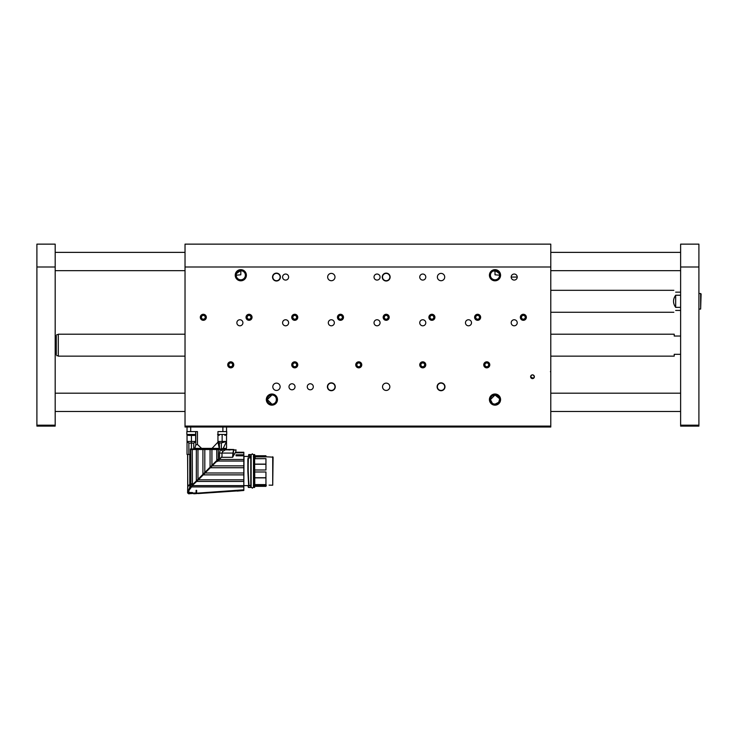 <?xml version="1.0" encoding="UTF-8"?>
<svg xmlns="http://www.w3.org/2000/svg" width="738" height="738" viewBox="0 0 738 738"><rect width="100%" height="100%" fill="white"/><g stroke="black" fill="none" stroke-linecap="round" stroke-linejoin="round"><path stroke-width="1.11" d="M495.004 271.049L493.104 271.077L495.004 270.661C499.257 273.143 500.779 274.656 499.571 275.2L495.004 274.804L495.004 270.661M240.809 270.661L242.701 271.077L240.809 270.661C236.547 273.143 235.025 274.665 236.234 275.2L240.809 274.804L240.809 271.049M499.571 399.461L498.657 402.33L495.004 404.156L493.168 403.778M492.357 403.317L490.429 399.59L495.004 395.014L499.46 398.585M271.898 395.014C277.543 394.562 278.097 404.064 271.898 404.156L267.322 399.59A4.576 4.576 0 0 0 274.176 403.548A4.576 4.576 0 0 0 274.176 395.623A4.576 4.576 0 0 0 267.322 399.59L271.898 395.014M490.429 399.59A4.576 4.576 0 0 0 497.283 403.548A4.576 4.576 0 0 0 497.283 395.623A4.576 4.576 0 0 0 490.429 399.59M489.423 399.59A5.581 5.581 0 0 0 497.79 404.415A5.581 5.581 0 0 0 497.79 394.756A5.581 5.581 0 0 0 489.423 399.59M266.317 399.59A5.581 5.581 0 0 0 274.684 404.415A5.581 5.581 0 0 0 274.684 394.756A5.581 5.581 0 0 0 266.317 399.59M235.228 275.228A5.581 5.581 0 0 0 243.595 280.062A5.581 5.581 0 0 0 243.595 270.403A5.581 5.581 0 0 0 235.228 275.228M489.423 275.228A5.581 5.581 0 0 0 497.79 280.062A5.581 5.581 0 0 0 497.79 270.403A5.581 5.581 0 0 0 489.423 275.228M288.992 386.786A3.017 3.017 0 0 0 293.521 389.396A3.017 3.017 0 0 0 293.521 384.175A3.017 3.017 0 0 0 288.992 386.786M307.276 386.786A3.017 3.017 0 0 0 311.805 389.396A3.017 3.017 0 0 0 311.805 384.175A3.017 3.017 0 0 0 307.276 386.786M533.445 378.345L534.34 376.435C533.104 374.378 531.877 374.378 530.64 376.435L530.613 376.731A1.873 1.873 0 0 0 533.426 378.354A1.873 1.873 0 0 0 533.426 375.107A1.873 1.873 0 0 0 530.613 376.731L533.279 378.428M328.309 322.783A3.017 3.017 0 0 0 332.838 325.393A3.017 3.017 0 0 0 332.838 320.163A3.017 3.017 0 0 0 328.309 322.783M282.589 322.783A3.017 3.017 0 0 0 287.119 325.393A3.017 3.017 0 0 0 287.119 320.163A3.017 3.017 0 0 0 282.589 322.783M282.589 277.064A3.017 3.017 0 0 0 287.119 279.674A3.017 3.017 0 0 0 287.119 274.444A3.017 3.017 0 0 0 282.589 277.064M236.87 322.783A3.017 3.017 0 0 0 241.4 325.393A3.017 3.017 0 0 0 241.4 320.163A3.017 3.017 0 0 0 236.87 322.783M374.028 322.783A3.017 3.017 0 0 0 378.557 325.393A3.017 3.017 0 0 0 378.557 320.163A3.017 3.017 0 0 0 374.028 322.783M374.028 277.064A3.017 3.017 0 0 0 378.557 279.674A3.017 3.017 0 0 0 378.557 274.444A3.017 3.017 0 0 0 374.028 277.064M419.747 277.064A3.017 3.017 0 0 0 424.276 279.674A3.017 3.017 0 0 0 424.276 274.444A3.017 3.017 0 0 0 419.747 277.064M419.747 322.783A3.017 3.017 0 0 0 424.276 325.393A3.017 3.017 0 0 0 424.276 320.163A3.017 3.017 0 0 0 419.747 322.783M465.466 322.783A3.017 3.017 0 0 0 469.995 325.393A3.017 3.017 0 0 0 469.995 320.163A3.017 3.017 0 0 0 465.466 322.783M511.185 322.783A3.017 3.017 0 0 0 515.714 325.393A3.017 3.017 0 0 0 515.714 320.163A3.017 3.017 0 0 0 511.185 322.783M511.185 277.064A3.017 3.017 0 0 0 515.714 279.674A3.017 3.017 0 0 0 515.714 274.444A3.017 3.017 0 0 0 511.185 277.064L517.218 277.064M337.451 317.294A3.017 3.017 0 0 0 341.98 319.905A3.017 3.017 0 0 0 341.98 314.683A3.017 3.017 0 0 0 337.451 317.294M291.731 317.294A3.017 3.017 0 0 0 296.261 319.905A3.017 3.017 0 0 0 296.261 314.683A3.017 3.017 0 0 0 291.731 317.294M246.022 317.294A3.017 3.017 0 0 0 250.542 319.905A3.017 3.017 0 0 0 250.542 314.683A3.017 3.017 0 0 0 246.022 317.294M200.302 317.294A3.017 3.017 0 0 0 204.823 319.905A3.017 3.017 0 0 0 204.823 314.683A3.017 3.017 0 0 0 200.302 317.294M383.17 317.294A3.017 3.017 0 0 0 387.699 319.905A3.017 3.017 0 0 0 387.699 314.683A3.017 3.017 0 0 0 383.17 317.294M428.889 317.294A3.017 3.017 0 0 0 433.418 319.905A3.017 3.017 0 0 0 433.418 314.683A3.017 3.017 0 0 0 428.889 317.294M474.608 317.294A3.017 3.017 0 0 0 479.137 319.905A3.017 3.017 0 0 0 479.137 314.683A3.017 3.017 0 0 0 474.608 317.294M520.327 317.294A3.017 3.017 0 0 0 524.856 319.905A3.017 3.017 0 0 0 524.856 314.683A3.017 3.017 0 0 0 520.327 317.294M355.744 364.84A3.017 3.017 0 0 0 360.264 367.45A3.017 3.017 0 0 0 360.264 362.229A3.017 3.017 0 0 0 355.744 364.84M291.731 364.84A3.017 3.017 0 0 0 296.261 367.45A3.017 3.017 0 0 0 296.261 362.229A3.017 3.017 0 0 0 291.731 364.84M227.728 364.84A3.017 3.017 0 0 0 232.258 367.45A3.017 3.017 0 0 0 232.258 362.229A3.017 3.017 0 0 0 227.728 364.84M419.747 364.84A3.017 3.017 0 0 0 424.276 367.45A3.017 3.017 0 0 0 424.276 362.229A3.017 3.017 0 0 0 419.747 364.84M272.534 277.064A3.93 3.93 0 0 0 278.429 280.468A3.93 3.93 0 0 0 278.429 273.65A3.93 3.93 0 0 0 272.534 277.064M327.395 386.786A3.93 3.93 0 0 0 333.29 390.19A3.93 3.93 0 0 0 333.29 383.382A3.93 3.93 0 0 0 327.395 386.786M382.256 277.064A3.93 3.93 0 0 0 388.16 280.468A3.93 3.93 0 0 0 388.16 273.65A3.93 3.93 0 0 0 382.256 277.064M437.117 386.786A3.93 3.93 0 0 0 443.021 390.19A3.93 3.93 0 0 0 443.021 383.382A3.93 3.93 0 0 0 437.117 386.786M280.126 386.786A3.653 3.653 0 0 1 274.637 389.95A3.653 3.653 0 0 1 274.637 383.622A3.653 3.653 0 0 1 280.126 386.786M334.987 277.064A3.653 3.653 0 0 1 329.499 280.228A3.653 3.653 0 0 1 329.499 273.89A3.653 3.653 0 0 1 334.987 277.064M389.849 386.786A3.653 3.653 0 0 1 384.36 389.95A3.653 3.653 0 0 1 384.36 383.622A3.653 3.653 0 0 1 389.849 386.786M444.71 277.064A3.653 3.653 0 0 1 439.221 280.228A3.653 3.653 0 0 1 439.221 273.89A3.653 3.653 0 0 1 444.71 277.064M550.779 426.103L550.779 244.14L185.026 244.14L185.026 426.103L550.779 426.103L550.779 427.016L185.026 427.016L185.026 426.103M483.75 364.84A3.017 3.017 0 0 0 488.279 367.45A3.017 3.017 0 0 0 488.279 362.229A3.017 3.017 0 0 0 483.75 364.84M437.394 386.786A3.653 3.653 0 0 0 442.883 389.95A3.653 3.653 0 0 0 442.883 383.622A3.653 3.653 0 0 0 437.394 386.786M382.533 277.064A3.653 3.653 0 0 0 388.022 280.228A3.653 3.653 0 0 0 388.022 273.89A3.653 3.653 0 0 0 382.533 277.064M327.672 386.786A3.653 3.653 0 0 0 333.161 389.95A3.653 3.653 0 0 0 333.161 383.622A3.653 3.653 0 0 0 327.672 386.786M272.811 277.064A3.653 3.653 0 0 0 278.291 280.228A3.653 3.653 0 0 0 278.291 273.89A3.653 3.653 0 0 0 272.811 277.064M490.429 275.228A4.576 4.576 0 0 0 497.283 279.195A4.576 4.576 0 0 0 497.283 271.27A4.576 4.576 0 0 0 490.429 275.228M236.234 275.228A4.576 4.576 0 0 0 243.088 279.195A4.576 4.576 0 0 0 243.088 271.27A4.576 4.576 0 0 0 236.234 275.228M550.779 371.657L550.779 372.201L550.419 371.657M272.719 456.785L272.719 485.207L273.078 457.154L265.948 456.785M265.948 486.019L254.61 486.019L265.948 486.36L266.317 485.106M272.719 485.207L269.075 485.134M254.794 471.988L265.948 471.988L265.948 477.735L254.794 477.735M254.794 485.484L254.61 457.708L254.794 485.484L253.881 485.641L254.61 485.669M254.794 464.257L265.948 464.257L265.948 470.005L254.794 470.005M265.948 464.257L265.948 458.639L254.794 458.713M255.173 458.639L255.173 456.859L265.948 456.859L253.374 456.591M265.948 455.78L254.794 455.78M265.948 456.859L265.948 456.102M254.555 485.318L265.948 485.207M254.794 484.571L265.948 484.617L265.948 477.735M255.173 456.859L253.374 456.481M253.374 485.715L254.084 485.669M253.881 456.149L253.881 454.673L254.61 454.839L254.61 456.102M251.141 456.591L248.521 456.462L248.752 454.543L248.494 456.333M248.798 454.59L250.772 454.543L248.752 454.543M249.223 454.663L250.957 454.719L251.141 456.361M250.957 459.018L250.957 471.13L250.957 459.018M250.957 456.167L250.957 454.857L251.141 456.185M247.848 485.622L249.213 485.622M248.946 484.054L247.848 471.139L247.848 459.304L248.392 458.981M248.521 456.462L244.001 456.37L243.826 485.807L243.826 452.256L235.699 452.256L236.049 449.876L233.992 450.152L233.835 449.507C236.289 449.507 236.289 449.507 233.835 449.507L228.319 449.424M248.448 456.435L248.918 456.545M248.208 459.045L248.033 462.191M254.066 485.669L253.374 485.622M253.771 485.752L253.697 487.274L253.521 485.715M254.61 486.019L254.61 487.292L254.794 486.324L265.948 486.36M254.61 457.708L253.697 457.855L253.697 485.484M248.392 457.744L248.033 470.992L248.033 457.966L250.772 457.708L251.141 459.018M249.389 456.591L248.826 454.599M250.772 456.149L249.389 456.425L249.379 454.673M251.141 485.807L250.772 487.292L248.402 487.292L248.033 485.807L248.402 487.292M250.957 485.872L250.772 487.458L248.402 487.458L247.913 485.632L244.001 485.632M250.957 484.156L250.957 481.333M243.826 486.923L243.826 485.632L192.148 485.632L191.493 486.923L243.826 486.923L243.826 490.475L237.193 491.084M248.208 471.13L248.817 485.235L248.208 471.01M251.141 458.981L250.957 485.484L248.817 485.235M248.402 485.788L250.994 485.881M250.772 457.708L250.772 485.641L248.632 485.097L247.848 471.139M243.826 467.744L210.265 467.744L205.081 472.984L243.826 472.984M205.081 472.984L203.218 474.866L243.826 474.866M203.218 474.866L198.365 479.829L243.826 479.829M243.826 465.863L212.203 465.863L196.631 481.453L243.826 481.453M196.631 481.453L192.148 485.632L192.148 484.534L192.424 485.364M191.493 486.923L189.039 490.346L188.679 492.597L190.644 492.947L187.646 492.394L188.596 493.759L243.826 489.82M191.474 486.314L189.592 487.606L187.775 492.394L192.544 492.597L191.52 493.122L196.096 492.984L196.096 490.346L196.64 490.346L196.64 493.537L243.826 490.253M196.64 493.537L196.64 493.621C198.845 493.537 198.845 493.537 196.64 493.621L196.64 492.947M236.87 490.945L198.199 493.565M198.301 493.427L199.159 493.371M205.146 472.984L205.358 472.431M235.68 451.979L232.618 457.302L221.299 457.302L219.472 459.479L243.826 459.479M243.826 455.816L236.049 455.816L236.049 454.783L243.826 454.783M243.826 452.8L236.049 452.8L243.826 452.44M219.472 459.479L218.162 461.038L243.826 461.038M218.162 461.038L216.105 461.859L212.203 465.863M248.033 457.966L250.957 457.855L250.772 485.669M216.105 461.859L195.976 481.813M214.444 463.344L210.265 467.689L243.826 467.689M189.887 484.525L189.777 487.449L190.339 488.012M190.865 486.296L190.865 484.534L193.439 484.349L191.004 484.349M196.096 492.984L196.096 493.574M193.734 493.768L193.919 493.122L193.965 493.768L196.096 493.648M191.52 493.122L189.675 493.722M192.544 492.597L190.644 492.947M189.777 484.672L187.701 486.646L187.646 492.394L188.255 492.947A0.544 0.544 -90 0 1 187.701 492.394L188.679 492.947M188.679 492.597L187.775 492.394L188.679 492.597M216.797 461.158L216.751 449.507L211.926 449.507L211.926 465.346L210.072 467.2L216.299 460.973L216.797 461.158L217.821 459.451L218.734 460.364L219.509 459.442L219.509 453.077L220.302 449.507L218.31 449.507L218.31 459.94M221.234 457.375L221.99 456.481L221.99 453.077L222.941 451.296L220.302 449.507L221.511 449.507M232.618 457.302L232.876 453.077L233.651 449.82L234.204 449.876M187.701 486.646C187.553 487.846 187.553 487.846 187.701 486.646C187.553 487.846 187.553 487.846 187.701 486.646L187.886 486.471M232.618 456.49L233.199 456.13L233.651 449.82L220.302 449.507M228.356 449.82L225.404 449.82L222.941 451.296M193.347 483.925L210.072 467.2L210.072 449.507L211.926 449.507M216.751 449.507L218.31 449.507M190.146 484.349L187.701 486.628L187.775 487.366M189.758 484.589L188.374 485.641M196.336 480.936L196.336 449.507L192.277 449.507L192.433 483.98L190.386 483.962L187.701 486.157C187.553 487.403 187.553 487.403 187.701 486.157C187.553 487.403 187.553 487.403 187.701 486.157L187.701 454.451M189.869 484.276L187.701 486.157M227.821 449.608L220.127 448.962M223.854 449.507L224.703 449.507M233.199 456.13L234.444 454.064C236.557 450.826 236.557 450.826 234.444 454.064M232.618 449.507L231.298 449.608M228.596 449.903L228.586 449.424M229.195 450.032L229.204 449.507M210.072 449.507L204.804 449.507L204.804 472.468M202.922 474.35L202.922 449.507L204.804 449.507M202.922 449.507L197.959 449.507L197.959 479.303M196.336 449.507L197.959 449.507M192.433 483.98L193.218 483.98M190.386 483.962L189.777 484.119L189.777 454.451M190.902 483.98L190.764 449.507M230.108 449.424C233.19 449.424 233.19 449.424 230.108 449.424M224.896 449.267L190.404 448.962L190.404 454.451L190.69 448.962M192.277 449.507L190.801 449.507M218.965 448.363L212 448.363L217.95 442.163L219.407 448.962L193.753 448.962L193.753 443.114L195.635 441.462L195.635 431.592L186.862 431.592L186.862 434.47L195.635 434.47M221.751 448.962C227.784 448.962 227.784 448.962 221.751 448.962L223.19 448.363L226.538 441.462L221.354 442.929L221.354 448.962M212 448.363L201.575 448.363L197.461 444.47L195.81 444.913L194.804 448.363L193.993 448.962M217.95 442.163L217.95 441.462L219.527 442.929L221.354 442.929M223.19 448.363L226.538 448.363L226.538 442.163M219.527 448.962L219.287 442.8M190.404 454.451L187.037 454.451L187.037 434.608M190.699 427.016L190.699 431.592L187.037 431.592L187.037 427.016M188.873 454.451L188.873 443.114L193.753 443.114M190.699 431.592L197.461 431.592L197.461 444.47M217.95 434.747L217.95 441.462L217.95 431.592L226.538 431.592L226.538 427.016L226.538 431.592M217.95 441.462L226.538 441.462L226.538 434.608M194.408 442.699L195.635 441.462L191.428 441.462L191.428 448.962M188.873 443.114L187.046 441.462L187.046 434.617M187.046 441.462L191.428 441.462L191.428 435.429M217.95 434.47L222.147 434.47L222.147 435.429C218.282 435.429 218.282 435.429 222.147 435.429C226.022 435.429 226.022 435.429 222.147 435.429L222.147 442.8M222.147 434.47L226.723 434.47L224.878 435.429M226.723 431.592L226.723 434.47L226.723 431.592L217.95 431.592M195.635 434.747A7.315 7.315 0 0 1 194.435 435.429L189.232 435.429M233.688 364.84A2.943 2.943 0 0 0 230.745 361.897A2.943 2.943 0 0 0 227.802 364.84A2.943 2.943 0 0 0 230.745 367.782A2.943 2.943 0 0 0 233.688 364.84M231.806 363.013L229.693 363.013L228.632 364.84L229.693 366.666L231.806 366.666L232.857 364.84L231.806 363.013M230.745 367.782A2.943 2.943 0 0 0 233.3 363.364A2.943 2.943 0 0 0 228.199 363.364A2.943 2.943 0 0 0 230.745 367.782M206.262 317.294A2.943 2.943 0 0 0 203.319 314.351A2.943 2.943 0 0 0 200.367 317.294A2.943 2.943 0 0 0 203.319 320.237A2.943 2.943 0 0 0 206.262 317.294M204.371 315.467L202.258 315.467L201.206 317.294L202.258 319.12L204.371 319.12L205.432 317.294L204.371 315.467M203.319 320.237A2.943 2.943 0 0 0 205.865 315.818A2.943 2.943 0 0 0 200.764 315.818A2.943 2.943 0 0 0 203.319 320.237M297.7 364.84A2.943 2.943 0 0 0 294.757 361.897A2.943 2.943 0 0 0 291.805 364.84A2.943 2.943 0 0 0 294.757 367.782A2.943 2.943 0 0 0 297.7 364.84M295.809 363.013L293.696 363.013L292.645 364.84L293.696 366.666L295.809 366.666L296.861 364.84L295.809 363.013M294.757 367.782A2.943 2.943 0 0 0 297.303 363.364A2.943 2.943 0 0 0 292.202 363.364A2.943 2.943 0 0 0 294.757 367.782M251.981 317.294A2.943 2.943 0 0 0 249.038 314.351A2.943 2.943 0 0 0 246.086 317.294A2.943 2.943 0 0 0 249.038 320.237A2.943 2.943 0 0 0 251.981 317.294M250.09 315.467L247.977 315.467L246.926 317.294L247.977 319.12L250.09 319.12L251.151 317.294L250.09 315.467M249.038 320.237A2.943 2.943 0 0 0 251.584 315.818A2.943 2.943 0 0 0 246.483 315.818A2.943 2.943 0 0 0 249.038 320.237M297.7 317.294A2.943 2.943 0 0 0 294.757 314.351A2.943 2.943 0 0 0 291.805 317.294A2.943 2.943 0 0 0 294.757 320.237A2.943 2.943 0 0 0 297.7 317.294M295.809 315.467L293.696 315.467L292.645 317.294L293.696 319.12L295.809 319.12L296.861 317.294L295.809 315.467M294.757 320.237A2.943 2.943 0 0 0 297.303 315.818A2.943 2.943 0 0 0 292.202 315.818A2.943 2.943 0 0 0 294.757 320.237M343.419 317.294A2.943 2.943 0 0 0 340.467 314.351A2.943 2.943 0 0 0 337.524 317.294A2.943 2.943 0 0 0 340.467 320.237A2.943 2.943 0 0 0 343.419 317.294M341.528 315.467L339.415 315.467L338.364 317.294L339.415 319.12L341.528 319.12L342.58 317.294L341.528 315.467M340.467 320.237A2.943 2.943 0 0 0 343.022 315.818A2.943 2.943 0 0 0 337.921 315.818A2.943 2.943 0 0 0 340.467 320.237M425.706 364.84A2.943 2.943 0 0 0 422.763 361.897A2.943 2.943 0 0 0 419.821 364.84A2.943 2.943 0 0 0 422.763 367.782A2.943 2.943 0 0 0 425.706 364.84M423.824 363.013L421.712 363.013L420.651 364.84L421.712 366.666L423.824 366.666L424.876 364.84L423.824 363.013M422.763 367.782A2.943 2.943 0 0 0 425.319 363.364A2.943 2.943 0 0 0 420.217 363.364A2.943 2.943 0 0 0 422.763 367.782M489.718 364.84A2.943 2.943 0 0 0 486.776 361.897A2.943 2.943 0 0 0 483.824 364.84A2.943 2.943 0 0 0 486.776 367.782A2.943 2.943 0 0 0 489.718 364.84M487.827 363.013L485.715 363.013L484.663 364.84L485.715 366.666L487.827 366.666L488.879 364.84L487.827 363.013M486.776 367.782A2.943 2.943 0 0 0 489.322 363.364A2.943 2.943 0 0 0 484.22 363.364A2.943 2.943 0 0 0 486.776 367.782M361.703 364.84A2.943 2.943 0 0 0 358.76 361.897A2.943 2.943 0 0 0 355.817 364.84A2.943 2.943 0 0 0 358.76 367.782A2.943 2.943 0 0 0 361.703 364.84M359.812 363.013L357.699 363.013L356.648 364.84L357.699 366.666L359.812 366.666L360.873 364.84L359.812 363.013M358.76 367.782A2.943 2.943 0 0 0 361.306 363.364A2.943 2.943 0 0 0 356.205 363.364A2.943 2.943 0 0 0 358.76 367.782M389.138 317.294A2.943 2.943 0 0 0 386.186 314.351A2.943 2.943 0 0 0 383.243 317.294A2.943 2.943 0 0 0 386.186 320.237A2.943 2.943 0 0 0 389.138 317.294M387.247 315.467L385.135 315.467L384.083 317.294L385.135 319.12L387.247 319.12L388.299 317.294L387.247 315.467M386.186 320.237A2.943 2.943 0 0 0 388.741 315.818A2.943 2.943 0 0 0 383.64 315.818A2.943 2.943 0 0 0 386.186 320.237M434.857 317.294A2.943 2.943 0 0 0 431.905 314.351A2.943 2.943 0 0 0 428.962 317.294A2.943 2.943 0 0 0 431.905 320.237A2.943 2.943 0 0 0 434.857 317.294M432.966 315.467L430.854 315.467L429.793 317.294L430.854 319.12L432.966 319.12L434.018 317.294L432.966 315.467M431.905 320.237A2.943 2.943 0 0 0 434.461 315.818A2.943 2.943 0 0 0 429.359 315.818A2.943 2.943 0 0 0 431.905 320.237M480.567 317.294A2.943 2.943 0 0 0 477.624 314.351A2.943 2.943 0 0 0 474.682 317.294A2.943 2.943 0 0 0 477.624 320.237A2.943 2.943 0 0 0 480.567 317.294M478.685 315.467L476.573 315.467L475.512 317.294L476.573 319.12L478.685 319.12L479.737 317.294L478.685 315.467M477.624 320.237A2.943 2.943 0 0 0 480.18 315.818A2.943 2.943 0 0 0 475.078 315.818A2.943 2.943 0 0 0 477.624 320.237M526.286 317.294A2.943 2.943 0 0 0 523.343 314.351A2.943 2.943 0 0 0 520.401 317.294A2.943 2.943 0 0 0 523.343 320.237A2.943 2.943 0 0 0 526.286 317.294M524.404 315.467L522.292 315.467L521.231 317.294L522.292 319.12L524.404 319.12L525.456 317.294L524.404 315.467M523.343 320.237A2.943 2.943 0 0 0 525.899 315.818A2.943 2.943 0 0 0 520.797 315.818A2.943 2.943 0 0 0 523.343 320.237M698.904 425.189L698.904 426.103L680.62 426.103L680.62 425.189L698.904 425.189L698.904 244.14L680.62 244.14L680.62 266.999L698.904 266.999M680.62 425.189L680.62 266.999M550.779 356.15L674.218 356.15L674.218 354.323L680.62 354.323M680.62 336.039L674.218 336.039L674.218 334.213L550.779 334.213M56.743 334.665L58.293 334.665M55.184 336.039L56.282 335.642C56.891 334.351 56.891 334.351 56.282 335.642L56.282 354.72C56.891 356.011 56.891 356.011 56.282 354.72L55.184 354.323M185.026 334.213L58.293 334.213L58.293 356.15L185.026 356.15M680.62 307.359L675.676 307.359C672.807 303.309 672.807 299.268 675.676 295.228L680.62 295.228M680.62 292.147L675.676 292.147C673.277 289.739 673.277 289.739 675.676 292.147M675.676 310.43C673.277 312.838 673.277 312.838 675.676 310.43L680.62 310.43M675.676 295.228L675.676 307.359M55.184 425.189L55.184 244.14L36.9 244.14L36.9 425.189L55.184 425.189L55.184 426.103L36.9 426.103L36.9 425.189M701.1 293.973L700.639 309.065L700.639 293.521L701.1 293.973M550.779 266.999L185.026 266.999M255.173 484.617L255.173 485.373L265.948 485.373M254.61 456.757L254.555 457.671M254.794 477.873L265.948 477.873M265.948 464.119L254.794 464.119M254.066 456.554L254.001 457.671M254.61 485.466L255.173 485.373M253.697 487.274L254.61 487.458L253.881 487.292L253.881 486.01M253.881 457.708L253.881 485.641M254.794 454.719L253.697 454.719M254.61 487.458L253.881 487.458M250.772 487.458L248.402 487.458M248.208 470.992L248.208 457.818M193.255 484.534L192.563 484.349M233.199 453.077L219.509 453.077M230.108 449.507L230.108 449.977M190.293 483.796L193.476 483.796M201.575 448.363L194.804 448.363M195.81 431.592L195.81 444.913M222.885 431.592L222.885 427.016M55.184 266.999L36.9 266.999M252.322 488.187L253.512 486.997L253.512 454.995L252.322 453.805L251.141 454.995L251.141 486.997L252.322 488.187M265.948 458.639L254.794 458.639M254.794 484.617L265.948 484.617M253.697 457.855L254.794 457.855M254.61 454.543L253.881 454.543M187.701 486.628L187.59 492.947L188.956 493.86M187.775 487.274L187.59 454.451M190.764 454.451L190.764 448.962M217.581 434.47L219.149 435.429M186.862 434.47A7.315 7.315 0 0 0 188.43 435.429M55.184 411.472L185.026 411.472M550.779 411.472L680.62 411.472M55.184 393.188L185.026 393.188M550.779 393.188L680.62 393.188M55.184 270.661L185.026 270.661M550.779 270.661L680.62 270.661M55.184 252.368L185.026 252.368M550.779 252.368L680.62 252.368M56.743 355.698L58.293 355.698M550.779 312.266L673.849 312.266M550.779 290.32L673.849 290.32M698.904 309.065L700.639 309.065M698.904 293.521L700.639 293.521"/></g></svg>
